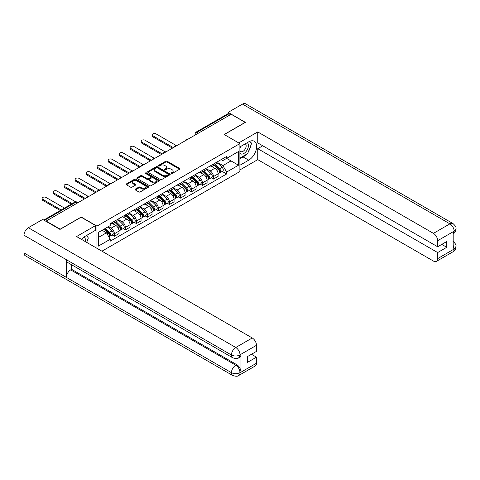 <?xml version="1.0" encoding="UTF-8"?>
<svg xmlns="http://www.w3.org/2000/svg" width="480" height="480" viewBox="0 0 480 480"><rect width="100%" height="100%" fill="white"/><g stroke="black" fill="none" stroke-linecap="round" stroke-linejoin="round"><path stroke-width="0.72" d="M171.27 173.46A0.684 0.396 0 0 0 172.236 173.46L179.598 169.212A0.978 0.564 0 0 0 179.886 168.81A0.978 0.564 0 0 0 179.598 168.408L167.13 161.214A0.978 0.564 0 0 0 165.744 161.214L158.388 165.462A0.684 0.396 0 0 0 159.36 166.02L160.308 165.468A3.132 1.812 0 0 1 164.742 165.468L165.78 166.068A3.132 1.812 0 0 1 166.698 167.352A3.132 1.812 0 0 1 165.78 168.63L164.826 169.182A0.684 0.396 0 0 0 165.798 169.74L166.752 169.188A3.132 1.812 0 0 1 171.18 169.188L172.224 169.788A3.132 1.812 0 0 1 173.142 171.066A3.132 1.812 0 0 1 172.224 172.35L171.27 172.896A0.684 0.396 0 0 0 171.27 173.46L171.27 172.896M135.342 189.12A0.978 0.564 0 0 0 135.054 189.522A0.978 0.564 0 0 0 135.342 189.918L138.84 191.94A0.978 0.564 0 0 0 140.226 191.94L148.398 187.224A0.978 0.564 0 0 0 148.686 186.822A0.978 0.564 0 0 0 148.398 186.42L135.93 179.226A0.978 0.564 0 0 0 134.544 179.226L126.372 183.942A0.978 0.564 0 0 0 126.09 184.344A0.978 0.564 0 0 0 126.372 184.74L130.596 187.182A0.978 0.564 0 0 0 131.982 187.182L135.48 185.16A0.978 0.564 0 0 0 135.768 184.764A0.978 0.564 0 0 0 135.48 184.362L133.386 183.156A2.622 1.512 0 0 1 132.618 182.082A2.622 1.512 0 0 1 134.238 180.684A2.622 1.512 0 0 1 137.094 181.014L145.296 185.754A2.622 1.512 0 0 1 146.064 186.822A2.622 1.512 0 0 1 144.45 188.22A2.622 1.512 0 0 1 141.594 187.89L140.226 187.104A0.978 0.564 0 0 0 138.84 187.104L135.342 189.12L135.342 189.918M96.954 226.116L81.222 217.032L60.192 229.17L46.152 221.064L231.15 114.258L245.19 122.364L224.166 134.502L239.898 143.586L96.954 226.116L96.954 248.316M160.38 179.502A0.978 0.564 0 0 0 161.766 179.502L169.938 174.786A0.978 0.564 0 0 0 170.22 174.39A0.978 0.564 0 0 0 169.938 173.988L157.47 166.788A0.978 0.564 0 0 0 156.084 166.788L147.912 171.51A0.978 0.564 0 0 0 147.624 171.906A0.978 0.564 0 0 0 147.912 172.308L160.38 179.502M145.8 173.604A0.684 0.396 0 0 1 146.49 173.7L146.49 172.89L159.168 180.204A0.978 0.564 0 0 1 159.456 180.606A0.978 0.564 0 0 1 159.168 181.002L150.996 185.724A0.978 0.564 0 0 1 149.61 185.724L137.142 178.524L137.142 177.726A0.978 0.564 0 0 0 136.854 178.128A0.978 0.564 0 0 0 137.142 178.524M137.142 177.726L140.64 175.704A0.978 0.564 0 0 1 142.026 175.704L147.084 178.626A0.978 0.564 0 0 0 148.464 178.626L150.786 177.288A0.978 0.564 0 0 0 151.074 176.886A0.978 0.564 0 0 0 150.786 176.484L145.524 173.448A0.684 0.396 0 0 1 146.49 172.89M101.928 251.19L239.898 171.534L239.898 143.586M46.152 221.064L46.152 221.43M198.486 133.116L197.004 132.264A1.998 1.152 60 0 0 196.002 132.162L227.964 113.712A1.998 1.152 60 0 1 228.966 113.808L197.004 132.264A1.998 1.152 120 0 0 195.588 134.706L195.588 134.79M230.442 114.666L228.966 113.808M213.438 164.076A4.59 2.652 60 0 1 212.49 166.14L217.146 163.446A4.59 2.652 -120 0 0 218.1 161.388M206.832 169.02L210.198 170.958A4.59 2.652 60 0 1 213.444 176.58L218.1 173.892A4.59 2.652 -120 0 0 214.854 168.27L211.518 166.35M218.1 173.892L218.1 176.376L213.444 179.07L211.206 177.78M212.49 166.14A4.59 2.652 60 0 1 210.228 165.93M213.444 176.58L213.444 179.07M202.434 170.43A4.59 2.652 60 0 1 201.486 172.494L206.142 169.806A4.59 2.652 -120 0 0 207.09 167.742M200.202 184.134L202.434 185.424L207.09 182.736L207.09 180.246A4.59 2.652 -120 0 0 203.844 174.63L200.514 172.704M201.486 172.494A4.59 2.652 60 0 1 199.224 172.284M195.828 175.374L199.188 177.318A4.59 2.652 60 0 1 202.434 182.94L202.434 185.424M191.43 176.784A4.59 2.652 60 0 1 190.476 178.848L195.132 176.16A4.59 2.652 -120 0 0 196.086 174.096M189.198 190.488L191.43 191.778L196.086 189.09L196.086 186.606A4.59 2.652 -120 0 0 192.84 180.984L189.504 179.058M190.476 178.848A4.59 2.652 60 0 1 188.22 178.638M184.818 181.728L188.184 183.672A4.59 2.652 60 0 1 191.43 189.294L191.43 191.778M180.42 183.138A4.59 2.652 60 0 1 179.472 185.202L184.128 182.514A4.59 2.652 -120 0 0 185.076 180.45M178.188 196.842L180.42 198.132L185.076 195.444L185.076 192.96A4.59 2.652 -120 0 0 181.83 187.338L178.5 185.412M179.472 185.202A4.59 2.652 60 0 1 177.21 184.992M173.814 188.082L177.174 190.026A4.59 2.652 60 0 1 180.42 195.648L180.42 198.132M169.416 189.498A4.59 2.652 60 0 1 168.462 191.556L173.118 188.868A4.59 2.652 -120 0 0 174.072 186.804M167.184 203.196L169.416 204.486L174.072 201.798L174.072 199.314A4.59 2.652 -120 0 0 170.826 193.692L167.49 191.766M168.462 191.556A4.59 2.652 60 0 1 166.206 191.346M162.804 194.436L166.17 196.38A4.59 2.652 60 0 1 169.416 202.002L169.416 204.486M158.406 195.852A4.59 2.652 60 0 1 157.458 197.91L162.114 195.222A4.59 2.652 -120 0 0 163.062 193.164M156.174 209.55L158.406 210.84L163.062 208.152L163.062 205.668A4.59 2.652 -120 0 0 159.822 200.046L156.486 198.12M157.458 197.91A4.59 2.652 60 0 1 155.196 197.706M151.8 200.79L155.16 202.734A4.59 2.652 60 0 1 158.406 208.356L158.406 210.84M147.402 202.206A4.59 2.652 60 0 1 146.448 204.264L151.11 201.576A4.59 2.652 -120 0 0 152.058 199.518M145.17 215.904L147.402 217.194L152.058 214.506L152.058 212.022A4.59 2.652 -120 0 0 148.812 206.4L145.482 204.474M146.448 204.264A4.59 2.652 60 0 1 144.192 204.06M140.79 207.144L144.156 209.088A4.59 2.652 60 0 1 147.402 214.71L147.402 217.194M136.392 208.56A4.59 2.652 60 0 1 135.444 210.618L140.1 207.93A4.59 2.652 -120 0 0 141.054 205.872M134.16 222.258L136.392 223.548L141.054 220.86L141.054 218.376A4.59 2.652 -120 0 0 137.808 212.754L134.472 210.828M135.444 210.618A4.59 2.652 60 0 1 133.182 210.414M129.786 213.504L133.152 215.442A4.59 2.652 60 0 1 136.392 221.064L136.392 223.548M125.388 214.914A4.59 2.652 60 0 1 124.44 216.972L129.096 214.284A4.59 2.652 -120 0 0 130.044 212.226M123.156 228.618L125.388 229.902L130.044 227.214L130.044 224.73A4.59 2.652 -120 0 0 126.798 219.108L123.468 217.188M124.44 216.972A4.59 2.652 60 0 1 122.178 216.768M118.782 219.858L122.142 221.796A4.59 2.652 60 0 1 125.388 227.418L125.388 229.902M114.384 221.268A4.59 2.652 60 0 1 113.43 223.326L118.086 220.638A4.59 2.652 -120 0 0 119.04 218.58M112.146 234.972L114.384 236.256L119.04 233.568L119.04 231.084A4.59 2.652 -120 0 0 115.794 225.462L112.458 223.542M113.43 223.326A4.59 2.652 60 0 1 111.174 223.122M108.456 226.602L111.138 228.15A4.59 2.652 60 0 1 114.384 233.772L114.384 236.256M221.238 159.576L222.894 160.53L238.488 151.53L231.012 155.85L231.012 160.902L222.894 165.582L217.836 162.666M98.364 237.48L106.482 232.794L110.22 239.274L98.364 246.114L98.364 232.428L110.22 225.588L110.22 223.674L226.632 156.462L226.632 158.376L238.488 165.216L226.632 172.062L222.894 165.582M238.488 151.53L238.488 165.216M110.22 239.274L110.22 241.188L226.632 173.976L226.632 172.062M106.482 232.794L102.102 230.268M222.216 171.426L226.632 173.976M171.54 173.556L172.224 173.16A3.132 1.812 0 0 0 173.142 171.882L173.142 171.066M166.698 167.352L166.698 168.162A3.132 1.812 0 0 1 165.78 169.446L165.102 169.836M179.586 169.218L167.13 162.03A0.978 0.564 0 0 0 165.744 162.03L158.664 166.116M169.92 174.792L157.47 167.604A0.978 0.564 0 0 0 156.084 167.604L147.924 172.314M168.204 174.666A0.684 0.396 0 0 0 168.204 174.108L157.26 167.79A0.684 0.396 0 0 0 156.294 167.79L155.286 168.372A3.132 1.812 0 0 0 154.368 169.65A3.132 1.812 0 0 0 155.286 170.928L162.768 175.248A3.132 1.812 0 0 0 167.202 175.248L168.204 174.666L168.204 175.482A0.684 0.396 0 0 0 168.408 175.2L168.408 174.39M154.368 169.65L154.368 170.466A3.132 1.812 0 0 0 155.286 171.744L155.286 170.928M168.204 175.482L167.202 176.064A3.132 1.812 0 0 1 162.768 176.064L155.286 171.744M137.154 178.53L140.64 176.52L140.64 175.704M151.074 176.886L151.074 177.702A0.978 0.564 0 0 1 150.786 178.098L148.464 179.442A0.978 0.564 0 0 1 147.084 179.442L142.026 176.52A0.978 0.564 0 0 0 140.64 176.52M146.49 173.7L159.156 181.014M152.328 181.656A2.622 1.512 0 0 0 155.184 181.98A2.622 1.512 0 0 0 156.798 180.582A2.622 1.512 0 0 0 156.03 179.514L153.144 177.846A0.978 0.564 0 0 0 151.758 177.846L149.436 179.184A0.978 0.564 0 0 0 149.148 179.586A0.978 0.564 0 0 0 149.436 179.982L152.328 181.656L152.328 182.466A2.622 1.512 0 0 0 155.184 182.796A2.622 1.512 0 0 0 156.798 181.398L156.798 180.582M149.148 179.586L149.148 180.402A0.978 0.564 0 0 0 149.436 180.798L149.436 179.982M152.328 182.466L149.436 180.798M146.064 186.822L146.064 187.638A2.622 1.512 0 0 1 144.45 189.036A2.622 1.512 0 0 1 141.594 188.706L140.226 187.914A0.978 0.564 0 0 0 138.84 187.914L135.354 189.93M132.618 182.082L132.618 182.898A2.622 1.512 0 0 0 133.386 183.966L133.386 183.156M135.48 184.362L135.48 185.16L133.386 183.966M148.386 187.23L135.93 180.042A0.978 0.564 0 0 0 134.544 180.042L126.39 184.752M214.032 165.246L218.37 169.524A2.496 1.44 60 0 1 219.03 173.262L218.094 173.802M214.896 166.098L216.738 167.16M176.088 145.446L156.078 133.89A2.292 1.326 -0 0 0 153.576 133.608A2.292 1.326 -0 0 0 152.16 134.832A2.292 1.326 -0 0 0 152.832 135.768L173.364 147.618M214.512 164.97L219.264 169.65A1.2 0.69 60 0 1 219.576 171.45A1.2 0.69 60 0 1 219.468 171.492M215.232 164.556L219.57 168.834A2.496 1.44 60 0 1 220.224 172.572A2.496 1.44 60 0 1 219.474 172.65M217.662 162.978L222.108 167.364A2.496 1.44 60 0 1 222.768 171.102L220.224 172.572M172.446 148.152L152.832 136.824A2.292 1.326 180 0 1 152.16 135.888L152.16 134.832M203.028 171.6L207.36 175.878A2.496 1.44 60 0 1 208.02 179.616L207.09 180.156M203.892 172.452L205.728 173.514M165.084 151.8L145.074 140.25A2.292 1.326 -0 0 0 142.572 139.962A2.292 1.326 -0 0 0 141.156 141.186A2.292 1.326 -0 0 0 141.828 142.122L162.36 153.972M203.508 171.324L208.254 176.01A1.2 0.69 60 0 1 208.572 177.804A1.2 0.69 60 0 1 208.464 177.846M204.228 170.91L208.56 175.188A2.496 1.44 60 0 1 209.22 178.926A2.496 1.44 60 0 1 208.464 179.004M206.652 169.332L211.104 173.718A2.496 1.44 60 0 1 211.758 177.462L209.22 178.926M161.442 154.506L141.828 143.178A2.292 1.326 180 0 1 141.156 142.242L141.156 141.186M192.018 177.954L196.356 182.232A2.496 1.44 60 0 1 197.016 185.976L196.086 186.51M192.882 178.806L194.724 179.868M154.074 158.154L134.064 146.604A2.292 1.326 -0 0 0 131.568 146.316A2.292 1.326 -0 0 0 130.146 147.54A2.292 1.326 -0 0 0 130.818 148.476L151.35 160.332M192.504 177.678L197.25 182.364A1.2 0.69 60 0 1 197.568 184.158A1.2 0.69 60 0 1 197.454 184.2M193.218 177.264L197.556 181.542A2.496 1.44 60 0 1 198.216 185.28A2.496 1.44 60 0 1 197.46 185.358M195.648 175.686L200.094 180.072A2.496 1.44 60 0 1 200.754 183.816L198.216 185.28M150.432 160.86L130.818 149.532A2.292 1.326 180 0 1 130.146 148.596L130.146 147.54M246.258 154.422A11.226 6.48 120 0 1 243.144 156.948L248.718 160.164A11.226 6.48 120 0 0 256.05 150.276A11.226 6.48 120 0 0 254.334 141.282A11.226 6.48 120 0 0 248.718 141.834L239.898 146.928M248.718 160.164L239.898 165.258M239.898 169.944L257.748 159.636L257.748 148.68L437.664 252.552L437.664 258.624L454.242 248.964M262.758 145.788L257.748 148.68M441.756 244.404L446.766 247.296L446.766 241.512L437.664 246.768L257.748 142.896L257.748 131.934L433.434 233.364L449.91 223.854L242.472 104.094L228.114 112.386L245.4 122.364L224.274 134.562M238.734 142.914L257.748 131.934M257.748 159.636L433.434 261.066A5.988 3.456 -120 0 0 436.428 261.36A5.988 3.456 -120 0 0 437.664 258.624M242.472 104.094A6.138 3.54 -60 0 1 245.544 103.788L452.976 223.548A6.138 3.54 -60 0 0 449.91 223.854A5.988 3.456 60 0 1 454.14 231.186L437.664 240.696A5.988 3.456 -120 0 0 433.434 233.364M228.114 113.646L228.114 112.386M437.664 246.768L437.664 240.696M446.766 247.296L437.664 252.552M453.186 233.928L454.14 231.39L453.186 231.942L453.186 249.456L454.14 248.91L453.186 245.268M248.484 151.482A11.226 6.48 120 0 0 250.902 145.254M251.082 143.244A11.226 6.48 120 0 0 250.806 140.952M243.144 156.948L239.898 158.82M452.976 241.272C455.382 243.438 456.39 245.166 456 246.462L454.14 248.91M452.976 223.548C455.382 225.696 456.39 227.442 456 228.786L454.14 231.186M95.616 225.546L76.566 236.544L252.246 337.974A5.988 3.456 60 0 1 256.482 345.306L240.006 354.816L238.764 357.762C237.762 358.782 235.74 358.782 232.704 357.768L67.602 262.452A6.138 3.54 -60 0 1 66.336 259.68L24 235.242A6.138 3.54 -60 0 1 28.338 227.724L42.696 219.438L59.982 229.416L81.15 217.194L95.616 225.546L95.616 230.232L85.596 236.016A11.226 6.48 120 0 0 81.66 239.49M87.678 242.958L90.042 244.326M87.924 242.82L87.924 239.058M87.924 237.372L87.924 234.672M256.482 345.306L256.482 351.378L247.38 356.628L247.38 362.412L256.482 357.162L256.482 363.228A5.988 3.456 60 0 1 255.24 365.97L238.764 375.48A5.988 3.456 -120 0 0 240.006 372.738L256.482 363.228M238.764 375.48C237.81 376.494 235.788 376.5 232.704 375.486L25.272 255.726A6.138 3.54 -60 0 1 24 252.918L66.336 277.362A6.138 3.54 -60 0 1 70.674 269.886L235.77 365.202L236.724 364.656A5.988 3.456 60 0 1 240.96 371.988L240.96 354.468A5.988 3.456 60 0 1 239.718 357.21L238.764 357.762M24 235.242L24 252.918M232.704 357.768A6.138 3.54 -60 0 1 231.432 355.002L66.336 259.68L66.336 277.362L231.432 372.678C234.246 374.04 237.072 374.04 239.898 372.678L240.006 372.738M256.482 357.162L251.472 354.27M71.622 264.768L71.622 269.334L236.724 364.656M71.622 269.334L70.674 269.886M28.338 227.724L235.77 347.484A6.138 3.54 -60 0 0 231.432 355.002C234.258 356.358 237.078 356.346 239.892 354.966M239.898 153.162A6.486 3.744 120 0 0 245.058 152.604A6.486 3.744 120 0 0 248.436 145.542A6.486 3.744 120 0 0 247.26 142.68M240.444 146.616A6.486 3.744 120 0 0 239.898 147.78M239.898 149.952A4.44 2.562 120 0 0 240.798 151.554A4.44 2.562 120 0 0 244.218 150.366A4.44 2.562 120 0 0 246.156 145.896A4.44 2.562 120 0 0 245.238 143.862A4.44 2.562 120 0 0 245.22 143.856M240.81 146.4A4.44 2.562 120 0 0 239.898 149.064M249.732 141.324L251.466 143.79L247.662 153.606L240.042 158.004M85.092 241.47A6.486 3.744 120 0 0 85.314 239.724A6.486 3.744 120 0 0 84.234 236.934M83.028 240.276A4.44 2.562 120 0 0 83.034 240.072A4.44 2.562 120 0 0 82.572 238.452M86.574 235.452L88.344 237.972L86.64 242.364M181.014 184.308L185.352 188.586A2.496 1.44 60 0 1 186.006 192.33L185.076 192.864M181.878 185.166L183.714 186.222M143.07 164.508L123.06 152.958A2.292 1.326 -0 0 0 120.558 152.67A2.292 1.326 -0 0 0 119.142 153.894A2.292 1.326 -0 0 0 119.814 154.83L140.346 166.686M181.494 184.032L186.24 188.718A1.2 0.69 60 0 1 186.558 190.512A1.2 0.69 60 0 1 186.45 190.554M182.214 183.618L186.546 187.896A2.496 1.44 60 0 1 187.206 191.634A2.496 1.44 60 0 1 186.456 191.718M184.638 182.04L189.09 186.426A2.496 1.44 60 0 1 189.75 190.17L187.206 191.634M139.428 167.214L119.814 155.892A2.292 1.326 180 0 1 119.142 154.95L119.142 153.894M170.004 190.662L174.342 194.94A2.496 1.44 60 0 1 175.002 198.684L174.072 199.218M170.874 191.52L172.71 192.582M132.06 170.862L112.056 159.312A2.292 1.326 -0 0 0 109.554 159.024A2.292 1.326 -0 0 0 108.138 160.248A2.292 1.326 -0 0 0 108.81 161.184L129.336 173.04M170.49 190.386L175.236 195.072A1.2 0.69 60 0 1 175.554 196.866A1.2 0.69 60 0 1 175.44 196.908M171.204 189.972L175.542 194.25A2.496 1.44 60 0 1 176.202 197.988A2.496 1.44 60 0 1 175.446 198.072M173.634 188.394L178.08 192.786A2.496 1.44 60 0 1 178.74 196.524L176.202 197.988M128.424 173.568L108.81 162.246A2.292 1.326 180 0 1 108.138 161.304L108.138 160.248M159 197.022L163.338 201.3A2.496 1.44 60 0 1 163.992 205.038L163.062 205.572M159.864 197.874L161.706 198.936M121.056 177.216L101.046 165.666A2.292 1.326 -0 0 0 98.544 165.378A2.292 1.326 -0 0 0 97.128 166.602A2.292 1.326 -0 0 0 97.8 167.538L118.332 179.394M159.48 196.74L164.232 201.426A1.2 0.69 60 0 1 164.544 203.22A1.2 0.69 60 0 1 164.436 203.262M160.2 196.326L164.538 200.604A2.496 1.44 60 0 1 165.192 204.342A2.496 1.44 60 0 1 164.442 204.426M162.624 194.748L167.076 199.14A2.496 1.44 60 0 1 167.736 202.878L165.192 204.342M117.414 179.922L97.8 168.6A2.292 1.326 180 0 1 97.128 167.664L97.128 166.602M147.996 203.376L152.328 207.654A2.496 1.44 60 0 1 152.988 211.392L152.058 211.932M148.86 204.228L150.696 205.29M110.052 183.57L90.042 172.02A2.292 1.326 -0 0 0 87.54 171.732A2.292 1.326 -0 0 0 86.124 172.956A2.292 1.326 -0 0 0 86.796 173.892L107.328 185.748M148.476 203.094L153.222 207.78A1.2 0.69 60 0 1 153.54 209.574A1.2 0.69 60 0 1 153.432 209.622M149.196 202.68L153.528 206.958A2.496 1.44 60 0 1 154.188 210.702A2.496 1.44 60 0 1 153.432 210.78M151.62 201.102L156.072 205.494A2.496 1.44 60 0 1 156.726 209.232L154.188 210.702M106.41 186.276L86.796 174.954A2.292 1.326 180 0 1 86.124 174.018L86.124 172.956M136.986 209.73L141.324 214.008A2.496 1.44 60 0 1 141.984 217.746L141.048 218.286M137.85 210.582L139.692 211.644M99.042 189.93L79.032 178.374A2.292 1.326 -0 0 0 76.53 178.086A2.292 1.326 -0 0 0 75.114 179.31A2.292 1.326 -0 0 0 75.786 180.246L96.318 192.102M137.466 209.448L142.218 214.134A1.2 0.69 60 0 1 142.53 215.928A1.2 0.69 60 0 1 142.422 215.976M138.186 209.034L142.524 213.312A2.496 1.44 60 0 1 143.178 217.056A2.496 1.44 60 0 1 142.428 217.134M140.61 207.456L145.062 211.848A2.496 1.44 60 0 1 145.722 215.586L143.178 217.056M95.4 192.63L75.786 181.308A2.292 1.326 180 0 1 75.114 180.372L75.114 179.31M125.982 216.084L130.314 220.362A2.496 1.44 60 0 1 130.974 224.1L130.044 224.64M126.846 216.936L128.682 217.998M88.038 196.284L68.028 184.728A2.292 1.326 -0 0 0 65.526 184.44A2.292 1.326 -0 0 0 64.11 185.664A2.292 1.326 -0 0 0 64.782 186.606L85.314 198.456M126.462 215.808L131.208 220.488A1.2 0.69 60 0 1 131.526 222.288A1.2 0.69 60 0 1 131.418 222.33M127.182 215.388L131.514 219.666A2.496 1.44 60 0 1 132.174 223.41A2.496 1.44 60 0 1 131.418 223.488M129.606 213.81L134.058 218.202A2.496 1.44 60 0 1 134.712 221.94L132.174 223.41M84.396 198.984L64.782 187.662A2.292 1.326 180 0 1 64.11 186.726L64.11 185.664M114.972 222.438L119.31 226.716A2.496 1.44 60 0 1 119.97 230.454L119.04 230.994M115.836 223.29L117.678 224.352M75.618 201.822L57.018 191.082A2.292 1.326 -0 0 0 54.516 190.794A2.292 1.326 -0 0 0 53.1 192.018A2.292 1.326 -0 0 0 53.772 192.96L72.24 203.616M115.452 222.162L120.204 226.842A1.2 0.69 60 0 1 120.516 228.642A1.2 0.69 60 0 1 120.408 228.684M116.172 221.748L120.51 226.026A2.496 1.44 60 0 1 121.17 229.764A2.496 1.44 60 0 1 120.414 229.842M118.602 220.164L123.048 224.556A2.496 1.44 60 0 1 123.708 228.294L121.17 229.764M71.322 204.15L53.772 194.016A2.292 1.326 180 0 1 53.1 193.08L53.1 192.018M104.226 229.044L108.306 233.07A2.496 1.44 60 0 1 108.96 236.808L108.84 236.88M104.832 229.644L106.668 230.706M64.476 208.098L46.014 197.436A2.292 1.326 -0 0 0 43.512 197.154A2.292 1.326 -0 0 0 42.096 198.378A2.292 1.326 -0 0 0 42.768 199.314L61.23 209.976M104.706 228.768L109.194 233.202A1.2 0.69 60 0 1 109.512 234.996A1.2 0.69 60 0 1 109.404 235.038M105.426 228.354L109.5 232.38A2.496 1.44 60 0 1 110.16 236.118A2.496 1.44 60 0 1 109.41 236.196M107.964 226.89L112.044 230.91A2.496 1.44 60 0 1 112.698 234.654L110.16 236.118M60.318 210.504L42.768 200.37A2.292 1.326 180 0 1 42.096 199.434L42.096 198.378M195.66 134.748L195.588 134.706A1.998 1.152 0 0 1 195.006 133.89L195.006 135.126M125.388 227.418L130.044 224.73M136.392 221.064L141.054 218.376M147.402 214.71L152.058 212.022M158.406 208.356L163.062 205.668M169.416 202.002L174.072 199.314M180.42 195.648L185.076 192.96M191.43 189.294L196.086 186.606M202.434 182.94L207.09 180.246M114.384 233.772L119.04 231.084M111.138 228.15L115.794 225.462M122.142 221.796L126.798 219.108M133.152 215.442L137.808 212.754M144.156 209.088L148.812 206.4M155.16 202.734L159.822 200.046M166.17 196.38L170.826 193.692M177.174 190.026L181.83 187.338M188.184 183.672L192.84 180.984M199.188 177.318L203.844 174.63M210.198 170.958L214.854 168.27M187.848 139.26A1.998 1.152 120 0 0 186.966 139.77M176.838 145.614A1.998 1.152 120 0 0 175.956 146.124M165.834 151.968A1.998 1.152 120 0 0 164.952 152.478M154.824 158.322A1.998 1.152 120 0 0 153.948 158.832M143.82 164.676A1.998 1.152 120 0 0 142.938 165.186M132.816 171.03A1.998 1.152 120 0 0 131.934 171.54M121.806 177.384A1.998 1.152 120 0 0 120.924 177.894M110.802 183.744A1.998 1.152 120 0 0 109.92 184.248M99.792 190.098A1.998 1.152 120 0 0 98.91 190.602M88.788 196.452A1.998 1.152 120 0 0 87.906 196.962M77.412 203.022L75.93 202.164L44.358 220.392M77.994 202.68L76.926 202.062A1.998 1.152 120 0 0 75.93 202.164A1.998 1.152 60 0 0 74.928 202.062L43.77 220.056M172.224 173.16L172.224 172.35M164.826 169.74L164.826 169.182M165.78 169.446L165.78 168.63M158.388 166.02L158.388 165.462M165.744 162.03L165.744 161.214M167.13 162.03L167.13 161.214M179.598 169.212L179.598 168.408M147.912 172.308L147.912 171.51M156.084 167.604L156.084 166.788M157.47 167.604L157.47 166.788M169.938 174.786L169.938 173.988M162.768 176.064L162.768 175.248M167.202 176.064L167.202 175.248M142.026 176.52L142.026 175.704M147.084 179.442L147.084 178.626M148.464 179.442L148.464 178.626M150.786 178.098L150.786 177.288M159.168 181.002L159.168 180.204M138.84 187.914L138.84 187.104M140.226 187.914L140.226 187.104M141.594 188.706L141.594 187.89M126.372 184.74L126.372 183.942M134.544 180.042L134.544 179.226M135.93 180.042L135.93 179.226M148.398 187.224L148.398 186.42M218.37 169.524L216.936 170.352M219.828 170.898L219.378 171.162M222.108 167.364L219.57 168.834M152.832 136.824L152.832 135.768M207.36 175.878L205.932 176.706M208.818 177.252L208.368 177.516M211.104 173.718L208.56 175.188M141.828 143.178L141.828 142.122M196.356 182.232L194.922 183.06M197.814 183.612L197.364 183.87M200.094 180.072L197.556 181.542M130.818 149.532L130.818 148.476M456 246.486C455.934 248.832 454.902 250.62 452.898 251.85A5.988 3.456 -120 0 0 454.14 249.108M240.96 371.988L239.904 372.678M240.006 355.02L240.96 354.468M240.006 354.816A5.988 3.456 60 0 0 235.77 347.484L252.246 337.974M232.704 375.486A6.138 3.54 -60 0 1 231.432 372.678A6.138 3.54 -60 0 1 235.77 365.202C238.32 366.912 239.73 369.354 240.006 372.54M185.352 188.586L183.918 189.414M186.804 189.966L186.354 190.224M189.09 186.426L186.546 187.896M119.814 155.892L119.814 154.83M174.342 194.94L172.908 195.768M175.8 196.32L175.35 196.578M178.08 192.786L175.542 194.25M108.81 162.246L108.81 161.184M163.338 201.3L161.904 202.122M164.796 202.674L164.346 202.932M167.076 199.14L164.538 200.604M97.8 168.6L97.8 167.538M152.328 207.654L150.894 208.476M153.786 209.028L153.336 209.286M156.072 205.494L153.528 206.958M86.796 174.954L86.796 173.892M141.324 214.008L139.89 214.836M142.782 215.382L142.332 215.64M145.062 211.848L142.524 213.312M75.786 181.308L75.786 180.246M130.314 220.362L128.886 221.19M131.772 221.736L131.322 221.994M134.058 218.202L131.514 219.666M64.782 187.662L64.782 186.606M119.31 226.716L117.876 227.544M120.768 228.09L120.318 228.354M123.048 224.556L120.51 226.026M53.772 194.016L53.772 192.96M108.306 233.07L107.052 233.79M109.758 234.444L109.308 234.708M112.044 230.91L109.5 232.38M42.768 200.37L42.768 199.314M188.016 139.164A1.998 1.998 0 0 0 185.454 140.64M177.012 145.518A1.998 1.998 0 0 0 174.45 146.994M166.002 151.872A1.998 1.998 0 0 0 163.44 153.348M154.998 158.226A1.998 1.998 0 0 0 152.436 159.702M143.988 164.58A1.998 1.998 0 0 0 141.432 166.056M132.984 170.934A1.998 1.998 0 0 0 130.422 172.41M121.974 177.288A1.998 1.998 0 0 0 119.418 178.77M110.97 183.642A1.998 1.998 0 0 0 108.408 185.124M99.966 189.996A1.998 1.998 0 0 0 97.404 191.478M88.956 196.35A1.998 1.998 0 0 0 86.394 197.832M76.926 202.062A1.998 1.998 0 0 0 74.928 202.062M196.002 132.162A1.998 1.998 0 0 0 195.006 133.89M436.428 261.36L452.898 251.85M456 228.804C455.922 231.132 454.884 232.908 452.898 234.132"/></g></svg>
